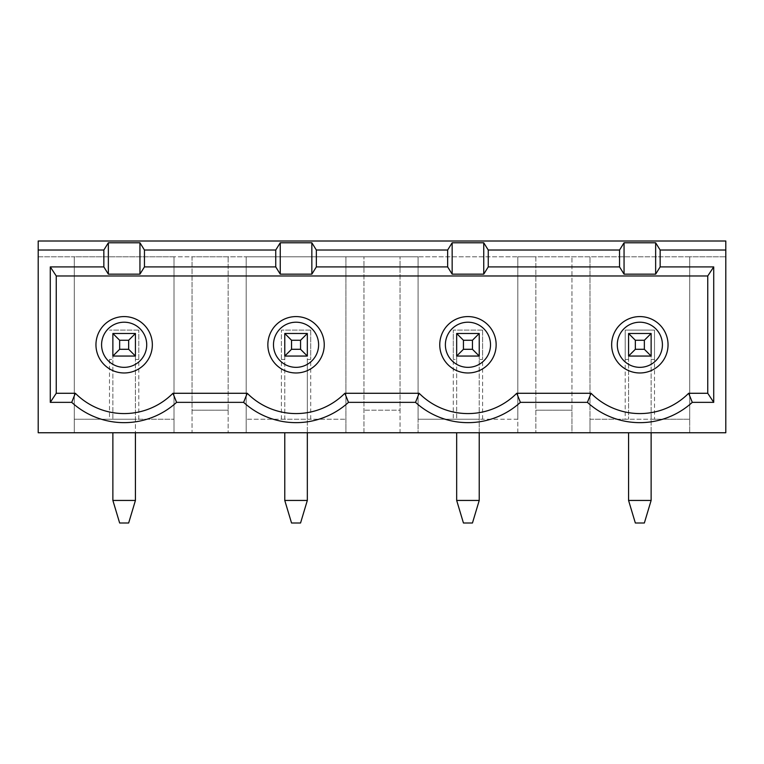 <?xml version="1.0" encoding="UTF-8"?>
<svg xmlns="http://www.w3.org/2000/svg" width="764" height="764" viewBox="0 0 764 764"><rect width="100%" height="100%" fill="white"/><g stroke="black" fill="none" stroke-linecap="round" stroke-linejoin="round"><path stroke-width="0.57" stroke-dasharray="3.82 2.86" d="M707.75 393.279L688.65 393.279A68.808 68.808 0 0 1 591.049 393.279L516.75 393.279A68.808 68.808 0 0 1 419.149 393.279L344.851 393.279A68.808 68.808 0 0 1 247.249 393.279L172.95 393.279A68.808 68.808 0 0 1 75.35 393.279L56.249 393.279L56.249 275.976L707.75 275.976M138.809 419.226L138.809 359.443L135.429 359.443L135.429 356.053L112.871 356.053L112.871 359.443L109.491 359.443L112.871 359.443L112.871 419.226L135.429 419.226L135.429 333.496L112.871 333.496L135.429 333.496L135.429 356.053L112.871 356.053L112.871 333.496L112.871 419.226L74.289 419.226L74.289 256.799L174.011 256.799L174.011 432.758L174.011 256.799L192.05 256.799L192.05 432.758L246.189 432.758L246.189 256.799L345.911 256.799L345.911 432.758L246.189 432.758L246.189 256.799L228.149 256.799L228.149 432.758L228.149 410.201L192.05 410.201L192.05 432.758L74.289 432.758L74.289 256.799L38.2 256.799L38.2 432.758L74.289 432.758L74.289 419.226L174.011 419.226L135.429 419.226L135.429 432.758M228.149 410.201L192.05 410.201L192.05 256.799L228.149 256.799L228.149 410.201M138.809 359.443L138.809 330.115L138.809 359.443L135.429 359.443L135.429 500.439L112.871 500.439L119.642 522.996L128.658 522.996L135.429 500.439M138.809 330.115L109.491 330.115L138.809 330.115M310.709 330.115L281.391 330.115L310.709 330.115L310.709 359.443L310.709 330.115M651.129 500.439L628.571 500.439L635.342 522.996L644.358 522.996L651.129 500.439L651.129 359.443L654.509 359.443L654.509 419.226L689.711 419.226L689.711 256.799L535.851 256.799L535.851 432.758L535.851 256.799L517.811 256.799L517.811 432.758L418.089 432.758L418.089 256.799L517.811 256.799L517.811 419.226L418.089 419.226L418.089 256.799L345.911 256.799L345.911 432.758L363.951 432.758L363.951 256.799L363.951 432.758L400.049 432.758L400.049 410.201L363.951 410.201L400.049 410.201L400.049 256.799L400.049 432.758L418.089 432.758L418.089 419.226L479.229 419.226L479.229 432.758M482.609 330.115L453.291 330.115L482.609 330.115L482.609 359.443L482.609 330.115M479.229 500.439L456.671 500.439L463.442 522.996L472.458 522.996L479.229 500.439L479.229 359.443L479.229 419.226L517.811 419.226L517.811 432.758L571.949 432.758L571.949 410.201L535.851 410.201L571.949 410.201L571.949 256.799L571.949 432.758L725.8 432.758L725.8 241.004L38.2 241.004L38.2 256.799L725.8 256.799L689.711 256.799L689.711 432.758L689.711 419.226L589.989 419.226L589.989 432.758L589.989 256.799L589.989 419.226L625.191 419.226L625.191 330.115L654.509 330.115L654.509 359.443L654.509 330.115L625.191 330.115L625.191 359.443L628.571 359.443L628.571 419.226L628.571 359.443L625.191 359.443M456.671 356.053L456.671 333.496L479.229 333.496L479.229 359.443L482.609 359.443L479.229 359.443L479.229 356.053L456.671 356.053L456.671 333.496L479.229 333.496L479.229 356.053L456.671 356.053L456.671 359.443L453.291 359.443L453.291 330.115L453.291 419.226M456.671 333.496L456.671 419.226L456.671 359.443L453.291 359.443M310.709 419.226L307.329 419.226L307.329 356.053L284.771 356.053L284.771 333.496L307.329 333.496L307.329 356.053L284.771 356.053L284.771 359.443L281.391 359.443L281.391 330.115L281.391 419.226L246.189 419.226L345.911 419.226L310.709 419.226L310.709 359.443L307.329 359.443L307.329 333.496L284.771 333.496L284.771 419.226L281.391 419.226M109.491 359.443L109.491 419.226M654.509 419.226L625.191 419.226M281.391 359.443L284.771 359.443L284.771 419.226L307.329 419.226L307.329 432.758M307.329 500.439L284.771 500.439L291.542 522.996L300.558 522.996L307.329 500.439L307.329 359.443L310.709 359.443M654.509 359.443L651.129 359.443L651.129 333.496L651.129 356.053L628.571 356.053L628.571 333.496L628.571 359.443L628.571 333.496L651.129 333.496L628.571 333.496M482.609 419.226L482.609 359.443M628.571 500.439L628.571 432.758M651.129 333.496L651.129 432.758M456.671 500.439L456.671 432.758M479.229 333.496L479.229 356.053M284.771 500.439L284.771 432.758M284.771 356.053L284.771 333.496M307.329 333.496L307.329 356.053M112.871 500.439L112.871 432.758M112.871 356.053L112.871 333.496M135.429 333.496L135.429 356.053M651.129 356.053L628.571 356.053"/><path stroke-width="1.15" d="M243.611 402.351L176.589 402.351L172.95 393.279L247.249 393.279L243.611 402.351A77.871 77.871 0 0 0 348.489 402.351L344.851 393.279L419.149 393.279A68.808 68.808 0 0 0 516.75 393.279L591.049 393.279A68.808 68.808 0 0 0 688.65 393.279L692.289 402.351L713.719 402.351L707.75 393.279L707.75 275.976L56.249 275.976L56.249 393.279L75.35 393.279L71.711 402.351L50.281 402.351L56.249 393.279M50.281 402.351L50.281 266.903L103.847 266.903L108.354 274.161L139.946 274.161L144.453 266.903L275.747 266.903L275.747 250.029L280.254 242.78L311.846 242.78L316.353 250.029L447.647 250.029L452.154 242.78L483.746 242.78L488.253 250.029L619.547 250.029L624.054 242.78L624.054 274.161L619.547 266.903L619.547 250.029M144.453 266.903L144.453 250.029L275.747 250.029M108.354 274.161L108.354 242.78L139.946 242.78L144.453 250.029M139.946 274.161L139.946 242.78M275.747 266.903L280.254 274.161L311.846 274.161L316.353 266.903L447.647 266.903L447.647 250.029M316.353 266.903L316.353 250.029M311.846 274.161L311.846 242.78M280.254 274.161L280.254 242.78M447.647 266.903L452.154 274.161L483.746 274.161L488.253 266.903L619.547 266.903M488.253 266.903L488.253 250.029M483.746 274.161L483.746 242.78M452.154 274.161L452.154 242.78M467.95 367.341A22.557 22.557 0 0 0 487.489 333.496A22.557 22.557 0 0 0 448.411 333.496A22.557 22.557 0 0 0 467.95 367.341M467.95 372.975A28.201 28.201 0 0 0 492.369 330.678A28.201 28.201 0 0 0 443.531 330.678A28.201 28.201 0 0 0 467.95 372.975M296.05 367.341A22.557 22.557 0 0 0 315.589 333.496A22.557 22.557 0 0 0 276.511 333.496A22.557 22.557 0 0 0 296.05 367.341M296.05 372.975A28.201 28.201 0 0 0 320.469 330.678A28.201 28.201 0 0 0 271.631 330.678A28.201 28.201 0 0 0 296.05 372.975M124.15 372.975A28.201 28.201 0 0 0 148.569 330.678A28.201 28.201 0 0 0 99.731 330.678A28.201 28.201 0 0 0 124.15 372.975M124.15 367.341A22.557 22.557 0 0 0 143.689 333.496A22.557 22.557 0 0 0 104.611 333.496A22.557 22.557 0 0 0 124.15 367.341M50.281 266.903L56.249 275.976M103.847 266.903L103.847 250.029L108.354 242.78M591.049 393.279L587.411 402.351L520.389 402.351L516.75 393.279M520.389 402.351A77.871 77.871 0 0 1 415.511 402.351L419.149 393.279M587.411 402.351A77.871 77.871 0 0 0 692.289 402.351M639.85 367.341A22.557 22.557 0 0 1 620.311 333.496A22.557 22.557 0 0 1 659.389 333.496A22.557 22.557 0 0 1 639.85 367.341M639.85 372.975A28.201 28.201 0 0 1 615.431 330.678A28.201 28.201 0 0 1 664.269 330.678A28.201 28.201 0 0 1 639.85 372.975M38.2 250.029L38.2 241.004L725.8 241.004L725.8 432.758L38.2 432.758L38.2 250.029L103.847 250.029M688.65 393.279L707.75 393.279L707.75 275.976L713.719 266.903L660.153 266.903L655.646 274.161L624.054 274.161M713.719 266.903L713.719 402.351M344.851 393.279A68.808 68.808 0 0 1 247.249 393.279M415.511 402.351L348.489 402.351M172.95 393.279A68.808 68.808 0 0 1 75.35 393.279M284.771 500.439L291.542 522.996L300.558 522.996L307.329 500.439L284.771 500.439L284.771 432.758M135.429 500.439L128.658 522.996L119.642 522.996L112.871 500.439L135.429 500.439L135.429 432.758M635.342 349.291L628.571 356.053L628.571 333.496L651.129 333.496L651.129 356.053L644.358 349.291L644.358 340.267L635.342 340.267L635.342 349.291L644.358 349.291M651.129 333.496L644.358 340.267M472.458 522.996L463.442 522.996L456.671 500.439L479.229 500.439L472.458 522.996M651.129 356.053L628.571 356.053M628.571 333.496L635.342 340.267M655.646 274.161L655.646 242.78L624.054 242.78M176.589 402.351A77.871 77.871 0 0 1 71.711 402.351M660.153 266.903L660.153 250.029L655.646 242.78M725.8 250.029L660.153 250.029M644.358 522.996L635.342 522.996L628.571 500.439L651.129 500.439L644.358 522.996M628.571 432.758L628.571 500.439M651.129 432.758L651.129 500.439M479.229 432.758L479.229 500.439M456.671 432.758L456.671 500.439M479.229 333.496L479.229 356.053L456.671 356.053L456.671 333.496L479.229 333.496L472.458 340.267L463.442 340.267L463.442 349.291L472.458 349.291L472.458 340.267M456.671 333.496L463.442 340.267M463.442 349.291L456.671 356.053M479.229 356.053L472.458 349.291M307.329 432.758L307.329 500.439M307.329 333.496L307.329 356.053L284.771 356.053L284.771 333.496L307.329 333.496L300.558 340.267L291.542 340.267L291.542 349.291L300.558 349.291L300.558 340.267M284.771 333.496L291.542 340.267M291.542 349.291L284.771 356.053M307.329 356.053L300.558 349.291M112.871 432.758L112.871 500.439M135.429 333.496L135.429 356.053L112.871 356.053L112.871 333.496L135.429 333.496L128.658 340.267L119.642 340.267L119.642 349.291L128.658 349.291L128.658 340.267M112.871 333.496L119.642 340.267M119.642 349.291L112.871 356.053M135.429 356.053L128.658 349.291"/></g></svg>
